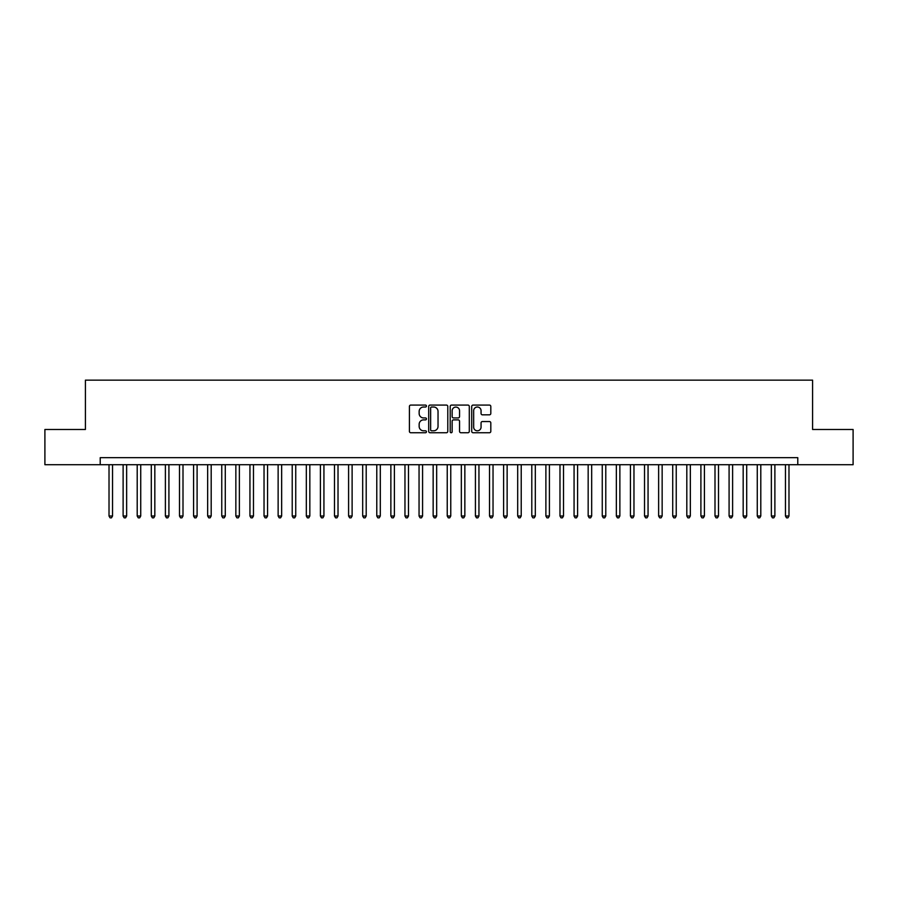 <?xml version="1.0" encoding="UTF-8"?>
<svg xmlns="http://www.w3.org/2000/svg" width="898" height="898" viewBox="0 0 898 898"><rect width="100%" height="100%" fill="white"/><g stroke="black" fill="none" stroke-linecap="round" stroke-linejoin="round"><path stroke-width="1.35" d="M426.449 406.053A0.965 0.965 0 0 0 425.484 405.077L410.79 405.077A1.381 1.381 0 0 0 409.409 406.468L409.409 431.366A1.381 1.381 0 0 0 410.79 432.746L425.484 432.746A0.965 0.965 0 0 0 426.449 431.781A0.965 0.965 0 0 0 425.484 430.804L423.587 430.804A4.423 4.423 0 0 1 419.153 426.382L419.153 424.305A4.423 4.423 0 0 1 423.587 419.882L425.484 419.882A0.965 0.965 0 0 0 426.449 418.917A0.965 0.965 0 0 0 425.484 417.94L423.587 417.94A4.423 4.423 0 0 1 419.153 413.518L419.153 411.441A4.423 4.423 0 0 1 423.587 407.019L425.484 407.019A0.965 0.965 0 0 0 426.449 406.053M489.421 414.831A1.381 1.381 0 0 0 490.813 413.45L490.813 406.468A1.381 1.381 0 0 0 489.421 405.077L473.1 405.077A1.381 1.381 0 0 0 471.719 406.468L471.719 431.366A1.381 1.381 0 0 0 473.1 432.746L489.421 432.746A1.381 1.381 0 0 0 490.813 431.366L490.813 422.924A1.381 1.381 0 0 0 489.421 421.544L482.439 421.544A1.381 1.381 0 0 0 481.059 422.924L481.059 427.111A3.704 3.704 0 0 1 477.354 430.804A3.704 3.704 0 0 1 473.661 427.111L473.661 410.712A3.704 3.704 0 0 1 477.354 407.019A3.704 3.704 0 0 1 481.059 410.712L481.059 413.45A1.381 1.381 0 0 0 482.439 414.831L489.421 414.831M100.217 464.715L44.9 464.715L44.9 429.48L85.411 429.48L85.411 380.157L812.589 380.157L812.589 429.48L853.1 429.48L853.1 464.715L797.783 464.715L797.783 457.666L100.217 457.666L100.217 464.715L797.783 464.715M447.788 406.468A1.381 1.381 0 0 0 446.407 405.077L430.086 405.077A1.381 1.381 0 0 0 428.705 406.468L428.705 431.366A1.381 1.381 0 0 0 430.086 432.746L446.407 432.746A1.381 1.381 0 0 0 447.788 431.366L447.788 406.468M451.593 405.077L467.914 405.077A1.381 1.381 0 0 1 469.295 406.468L469.295 431.366A1.381 1.381 0 0 1 467.914 432.746L460.932 432.746A1.381 1.381 0 0 1 459.551 431.366L459.551 421.263A1.381 1.381 0 0 0 458.16 419.882L453.535 419.882A1.381 1.381 0 0 0 452.143 421.263L452.143 431.781A0.965 0.965 0 0 1 451.178 432.746A0.965 0.965 0 0 1 450.212 431.781L450.212 406.468A1.381 1.381 0 0 1 451.593 405.077M431.601 407.019A0.965 0.965 0 0 0 430.636 407.984L430.636 429.839A0.965 0.965 0 0 0 431.601 430.804L433.611 430.804A4.423 4.423 0 0 0 438.033 426.382L438.033 411.441A4.423 4.423 0 0 0 433.611 407.019L431.601 407.019M459.551 410.79A3.704 3.704 0 0 0 455.847 407.086A3.704 3.704 0 0 0 452.143 410.79L452.143 416.56A1.381 1.381 0 0 0 453.535 417.94L458.16 417.94A1.381 1.381 0 0 0 459.551 416.56L459.551 410.79M109.017 464.715L109.017 516.013L112.542 516.013L112.542 464.715M112.542 516.013L111.487 517.843L110.072 517.843L109.017 516.013M123.116 464.715L123.116 516.013L126.64 516.013L126.64 464.715M126.64 516.013L125.574 517.843L124.171 517.843L123.116 516.013M137.203 464.715L137.203 516.013L140.728 516.013L140.728 464.715M140.728 516.013L139.673 517.843L138.258 517.843L137.203 516.013M151.302 464.715L151.302 516.013L154.826 516.013L154.826 464.715M154.826 516.013L153.76 517.843L152.357 517.843L151.302 516.013M165.389 464.715L165.389 516.013L168.914 516.013L168.914 464.715M168.914 516.013L167.859 517.843L166.444 517.843L165.389 516.013M179.488 464.715L179.488 516.013L183.001 516.013L183.001 464.715M183.001 516.013L181.946 517.843L180.543 517.843L179.488 516.013M193.575 464.715L193.575 516.013L197.1 516.013L197.1 464.715M197.1 516.013L196.045 517.843L194.63 517.843L193.575 516.013M207.663 464.715L207.663 516.013L211.187 516.013L211.187 464.715M211.187 516.013L210.132 517.843L208.729 517.843L207.663 516.013M221.761 464.715L221.761 516.013L225.286 516.013L225.286 464.715M225.286 516.013L224.231 517.843L222.816 517.843L221.761 516.013M235.848 464.715L235.848 516.013L239.373 516.013L239.373 464.715M239.373 516.013L238.318 517.843L236.904 517.843L235.848 516.013M249.947 464.715L249.947 516.013L253.472 516.013L253.472 464.715M253.472 516.013L252.405 517.843L251.002 517.843L249.947 516.013M264.034 464.715L264.034 516.013L267.559 516.013L267.559 464.715M267.559 516.013L266.504 517.843L265.09 517.843L264.034 516.013M278.133 464.715L278.133 516.013L281.658 516.013L281.658 464.715M281.658 516.013L280.591 517.843L279.188 517.843L278.133 516.013M292.22 464.715L292.22 516.013L295.745 516.013L295.745 464.715M295.745 516.013L294.69 517.843L293.276 517.843L292.22 516.013M306.319 464.715L306.319 516.013L309.832 516.013L309.832 464.715M309.832 516.013L308.777 517.843L307.374 517.843L306.319 516.013M320.406 464.715L320.406 516.013L323.931 516.013L323.931 464.715M323.931 516.013L322.876 517.843L321.462 517.843L320.406 516.013M334.494 464.715L334.494 516.013L338.018 516.013L338.018 464.715M338.018 516.013L336.963 517.843L335.56 517.843L334.494 516.013M348.592 464.715L348.592 516.013L352.117 516.013L352.117 464.715M352.117 516.013L351.062 517.843L349.648 517.843L348.592 516.013M362.68 464.715L362.68 516.013L366.204 516.013L366.204 464.715M366.204 516.013L365.149 517.843L363.746 517.843L362.68 516.013M376.778 464.715L376.778 516.013L380.303 516.013L380.303 464.715M380.303 516.013L379.248 517.843L377.834 517.843L376.778 516.013M390.866 464.715L390.866 516.013L394.39 516.013L394.39 464.715M394.39 516.013L393.335 517.843L391.921 517.843L390.866 516.013M404.964 464.715L404.964 516.013L408.489 516.013L408.489 464.715M408.489 516.013L407.423 517.843L406.019 517.843L404.964 516.013M419.052 464.715L419.052 516.013L422.576 516.013L422.576 464.715M422.576 516.013L421.521 517.843L420.107 517.843L419.052 516.013M433.15 464.715L433.15 516.013L436.664 516.013L436.664 464.715M436.664 516.013L435.609 517.843L434.205 517.843L433.15 516.013M447.238 464.715L447.238 516.013L450.762 516.013L450.762 464.715M450.762 516.013L449.707 517.843L448.293 517.843L447.238 516.013M461.336 464.715L461.336 516.013L464.85 516.013L464.85 464.715M464.85 516.013L463.795 517.843L462.391 517.843L461.336 516.013M475.424 464.715L475.424 516.013L478.948 516.013L478.948 464.715M478.948 516.013L477.893 517.843L476.479 517.843L475.424 516.013M489.511 464.715L489.511 516.013L493.036 516.013L493.036 464.715M493.036 516.013L491.981 517.843L490.577 517.843L489.511 516.013M503.61 464.715L503.61 516.013L507.134 516.013L507.134 464.715M507.134 516.013L506.079 517.843L504.665 517.843L503.61 516.013M517.697 464.715L517.697 516.013L521.222 516.013L521.222 464.715M521.222 516.013L520.167 517.843L518.752 517.843L517.697 516.013M531.796 464.715L531.796 516.013L535.32 516.013L535.32 464.715M535.32 516.013L534.254 517.843L532.851 517.843L531.796 516.013M545.883 464.715L545.883 516.013L549.408 516.013L549.408 464.715M549.408 516.013L548.352 517.843L546.938 517.843L545.883 516.013M559.982 464.715L559.982 516.013L563.506 516.013L563.506 464.715M563.506 516.013L562.44 517.843L561.037 517.843L559.982 516.013M574.069 464.715L574.069 516.013L577.594 516.013L577.594 464.715M577.594 516.013L576.538 517.843L575.124 517.843L574.069 516.013M588.168 464.715L588.168 516.013L591.681 516.013L591.681 464.715M591.681 516.013L590.626 517.843L589.223 517.843L588.168 516.013M602.255 464.715L602.255 516.013L605.78 516.013L605.78 464.715M605.78 516.013L604.724 517.843L603.31 517.843L602.255 516.013M616.342 464.715L616.342 516.013L619.867 516.013L619.867 464.715M619.867 516.013L618.812 517.843L617.409 517.843L616.342 516.013M630.441 464.715L630.441 516.013L633.966 516.013L633.966 464.715M633.966 516.013L632.91 517.843L631.496 517.843L630.441 516.013M644.528 464.715L644.528 516.013L648.053 516.013L648.053 464.715M648.053 516.013L646.998 517.843L645.595 517.843L644.528 516.013M658.627 464.715L658.627 516.013L662.152 516.013L662.152 464.715M662.152 516.013L661.096 517.843L659.682 517.843L658.627 516.013M672.714 464.715L672.714 516.013L676.239 516.013L676.239 464.715M676.239 516.013L675.184 517.843L673.769 517.843L672.714 516.013M686.813 464.715L686.813 516.013L690.337 516.013L690.337 464.715M690.337 516.013L689.271 517.843L687.868 517.843L686.813 516.013M700.9 464.715L700.9 516.013L704.425 516.013L704.425 464.715M704.425 516.013L703.37 517.843L701.955 517.843L700.9 516.013M714.999 464.715L714.999 516.013L718.512 516.013L718.512 464.715M718.512 516.013L717.457 517.843L716.054 517.843L714.999 516.013M729.086 464.715L729.086 516.013L732.611 516.013L732.611 464.715M732.611 516.013L731.556 517.843L730.141 517.843L729.086 516.013M743.174 464.715L743.174 516.013L746.698 516.013L746.698 464.715M746.698 516.013L745.643 517.843L744.24 517.843L743.174 516.013M757.272 464.715L757.272 516.013L760.797 516.013L760.797 464.715M760.797 516.013L759.742 517.843L758.327 517.843L757.272 516.013M771.36 464.715L771.36 516.013L774.884 516.013L774.884 464.715M774.884 516.013L773.829 517.843L772.426 517.843L771.36 516.013M785.458 464.715L785.458 516.013L788.983 516.013L788.983 464.715M788.983 516.013L787.928 517.843L786.513 517.843L785.458 516.013"/></g></svg>
